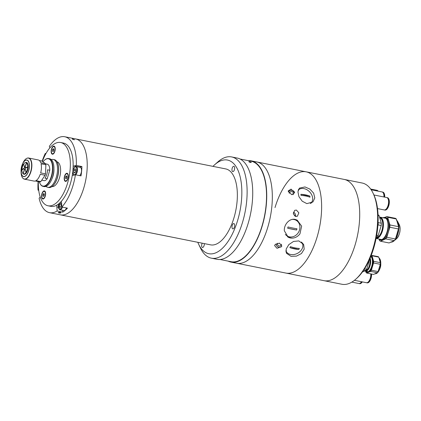 <?xml version="1.0" encoding="UTF-8"?>
<svg xmlns="http://www.w3.org/2000/svg" width="421" height="421" viewBox="0 0 421 421"><rect width="100%" height="100%" fill="white"/><g stroke="black" fill="none" stroke-linecap="round" stroke-linejoin="round"><path stroke-width="0.63" d="M56.951 205.053A4.773 2.221 -78.7 0 0 56.861 206.99L57.135 210.989A38.716 18.008 101.3 0 1 49.562 212.673L60.429 214.847A38.716 18.008 -78.7 0 0 83.768 188.029A38.716 18.008 101.3 0 1 60.429 214.847L210.558 244.848A38.716 18.008 -78.7 0 0 233.897 218.031A38.716 18.008 -78.7 0 0 225.73 168.916L75.601 138.914A38.716 18.008 101.3 0 1 83.768 188.029A38.716 18.008 -78.7 0 0 75.601 138.914L64.734 136.741A38.716 18.008 101.3 0 1 76.322 165.432L74.138 165.969A4.773 2.221 -78.7 0 0 73.138 166.621M46.015 186.398A14.198 6.604 -78.7 0 0 46.442 186.745A14.198 6.604 -78.7 0 0 47.699 187.298L48.762 187.508A14.198 6.604 -78.7 0 0 52.578 186.114A14.198 6.604 -78.7 0 0 57.314 162.422A14.198 6.604 -78.7 0 0 55.583 160.217A14.198 6.604 -78.7 0 0 54.325 159.67L53.262 159.454A14.198 6.604 -78.7 0 0 51.362 159.638M47.699 187.298A14.198 6.604 -78.7 0 0 56.635 176.083A14.198 6.604 -78.7 0 0 54.514 160.006A14.198 6.604 -78.7 0 0 53.262 159.454M51.946 178.851A10.62 4.941 -78.7 0 0 53.935 168.884M52.683 186.019A13.94 6.483 -78.7 0 0 52.783 185.929A13.94 6.483 -78.7 0 0 57.435 162.669A13.94 6.483 -78.7 0 0 57.372 162.548M45.626 163.853L47.252 164.174A8.388 3.9 101.3 0 1 47.994 164.5A8.388 3.9 101.3 0 1 49.767 170.237L47.526 169.789A8.388 3.9 -78.7 0 1 44.984 178.209L47.226 178.657A8.388 3.9 101.3 0 1 43.963 180.63L41.758 180.188M39.348 181.798A13.94 6.483 -78.7 0 0 39.942 183.367A13.94 6.483 -78.7 0 0 41.642 185.529A13.94 6.483 -78.7 0 0 51.278 176.415A13.94 6.483 -78.7 0 0 49.573 159.275A13.94 6.483 -78.7 0 0 44.594 160.106A13.94 6.483 -78.7 0 0 43.005 161.89M40.006 183.488A14.198 6.604 -78.7 0 0 40.063 183.614A14.198 6.604 -78.7 0 0 41.795 185.819A14.198 6.604 -78.7 0 0 43.047 186.366A14.198 6.604 -78.7 0 0 51.988 175.152A14.198 6.604 -78.7 0 0 49.867 159.075A14.198 6.604 -78.7 0 0 48.615 158.528A14.198 6.604 -78.7 0 0 44.8 159.922A14.198 6.604 -78.7 0 0 44.694 160.017M43.047 186.366L44.116 186.582A14.198 6.604 -78.7 0 0 53.051 175.368A14.198 6.604 -78.7 0 0 50.93 159.291A14.198 6.604 -78.7 0 0 49.678 158.738L48.615 158.528M49.767 170.237L47.226 178.657M24.744 169.5L24.418 169.431A1.289 0.6 101.3 0 1 24.513 167.384L25.444 167.574M25.418 167.421L24.597 167.258A1.289 0.6 101.3 0 1 25.076 166.984A1.289 0.6 101.3 0 1 25.192 167.032A1.289 0.6 101.3 0 1 25.465 167.868L25.786 167.726A1.937 0.9 101.3 0 0 25.786 167.637L28.218 166.8M25.407 169.821L25.96 172.557L26.402 172.826M23.565 174.094L23.255 173.773L24.355 170.121A1.937 0.9 101.3 0 1 24.313 170.1L24.497 169.489A1.289 0.6 101.3 0 0 24.571 169.516A1.289 0.6 101.3 0 0 25.455 168.058L25.776 167.916A1.937 0.9 101.3 0 1 25.77 168.011L27.686 167.148A5.81 2.7 101.3 0 1 26.134 172.3L25.318 169.505A1.937 0.9 101.3 0 1 25.144 169.768M25.96 172.557A5.81 2.7 101.3 0 1 23.255 173.773M24.418 169.431L24.234 170.042A1.937 0.9 101.3 0 1 24.197 170.005L23.097 173.657L23.408 173.978M25.302 162.59A6.068 2.821 101.3 0 1 26.939 162.617A6.068 2.821 101.3 0 1 27.681 170.073A6.068 2.821 101.3 0 1 23.487 174.041A6.068 2.821 101.3 0 1 23.092 173.657A5.81 2.7 101.3 0 1 22.939 173.515A5.81 2.7 101.3 0 1 21.945 169.721L23.865 168.863A1.937 0.9 101.3 0 1 23.881 168.489L21.96 169.347L22.339 169.542M23.765 172.068A7.583 3.526 101.3 0 1 23.739 171.536M23.744 164.122L24.334 166.99A1.937 0.9 101.3 0 1 24.376 166.921L24.513 167.384M21.96 169.347A5.81 2.7 101.3 0 1 23.518 164.201M24.597 167.258L24.46 166.79A1.937 0.9 101.3 0 1 24.507 166.732L23.692 163.937A5.81 2.7 101.3 0 1 25.107 162.664A5.81 2.7 101.3 0 1 26.397 162.727L25.292 166.379A1.937 0.9 101.3 0 1 25.449 166.49L26.555 162.838L27.018 162.674M26.118 163.643L26.228 163.922M26.86 162.559L26.397 162.727M26.555 162.838A5.81 2.7 101.3 0 1 27.702 166.779M26.349 167.747L25.786 167.637M25.744 167.926L25.465 167.868M27.686 167.148L28.202 167.169M26.576 172.563L26.134 172.3M26.96 158.27A10.778 5.01 101.3 0 1 28.649 158.022L38.19 159.933A10.778 5.01 101.3 0 1 39.142 160.348A10.778 5.01 101.3 0 1 40.758 162.748L45.579 163.711A10.778 5.01 101.3 0 1 45.889 164.774L41.069 163.811A10.778 5.01 101.3 0 1 40.663 172.899L45.484 173.862A10.778 5.01 101.3 0 1 45.063 175.252L40.242 174.289A10.778 5.01 101.3 0 1 35.985 180.651L40.8 181.614A10.778 5.01 101.3 0 1 40.074 181.94L35.253 180.977A10.778 5.01 101.3 0 1 33.969 181.067L24.429 179.157A10.778 5.01 101.3 0 1 23.476 178.741M45.484 173.862L45.889 164.774M40.8 181.614L45.063 175.252M45.579 163.711L41.721 160.98L39.348 160.506M73.949 139.667L72.896 138.925L73.949 139.667M58.998 212.979A1.289 0.358 -177.4 0 0 60.756 212.915A1.289 0.358 -177.4 0 0 60.271 212.405A1.289 0.358 -177.4 0 0 58.514 212.468A1.289 0.358 -177.4 0 0 58.998 212.979M72.891 138.946C71.802 138.883 72.149 139.13 73.938 139.688L74.654 139.672M76.322 165.432L81.921 166.553A38.716 18.008 -78.7 0 1 81.021 175.889L75.422 174.768A38.716 18.008 101.3 0 1 72.901 185.861A38.716 18.008 101.3 0 1 61.84 207.016L61.566 203.017A4.773 2.221 -78.7 0 0 61.24 201.433M42.126 161.264A38.716 18.008 101.3 0 1 45.279 153.428L45.584 154.202M45.936 153.56L45.279 153.428M49.92 147.797L49.341 146.334A38.716 18.008 101.3 0 1 64.734 136.741M52.446 186.271A31.359 14.582 -78.7 0 0 52.446 186.603M62.613 210.29L62.74 212.11A38.716 18.008 -78.7 0 0 67.444 208.137L61.84 207.016M62.74 212.11L57.135 210.989M81.921 166.553L79.743 167.09A4.773 2.221 -78.7 0 0 79.469 167.184M72.317 175.125A4.773 2.221 -78.7 0 0 72.754 175.32A4.773 2.221 -78.7 0 0 73.238 175.304L75.422 174.768M49.562 212.673A38.716 18.008 101.3 0 1 39.106 198.223L40.227 197.049M38.716 190.297L38.032 190.16A38.716 18.008 101.3 0 1 38.101 181.546M60.924 212.747L60.277 212.384L58.345 212.631M38.627 189.539L38.032 190.16M64.571 176.136A4.131 1.921 -78.7 0 0 64.508 180.43A4.131 1.921 -78.7 0 0 66.555 180.972A4.131 1.921 -78.7 0 0 67.934 178.515A4.131 1.921 -78.7 0 0 67.934 174.078A4.131 1.921 -78.7 0 0 64.571 176.136M41.916 193.765A4.131 1.921 -78.7 0 0 41.853 198.059A4.131 1.921 -78.7 0 0 43.895 198.601A4.131 1.921 -78.7 0 0 45.273 196.144A4.131 1.921 -78.7 0 0 45.273 191.708A4.131 1.921 -78.7 0 0 41.916 193.765M51.509 148.976A4.131 1.921 -78.7 0 0 51.446 153.265A4.131 1.921 -78.7 0 0 53.488 153.807A4.131 1.921 -78.7 0 0 54.872 151.355A4.131 1.921 -78.7 0 0 54.867 146.913A4.131 1.921 -78.7 0 0 51.509 148.976M42.358 161.432A32.264 15.003 101.3 0 1 60.666 142.508A32.264 15.003 101.3 0 1 67.471 183.44A32.264 15.003 101.3 0 1 48.026 205.785A32.264 15.003 101.3 0 1 38.379 181.604M60.666 142.508L63.471 143.072A32.264 15.003 101.3 0 1 70.275 184.003A32.264 15.003 101.3 0 1 50.825 206.348L48.026 205.785M56.967 161.78A12.646 5.883 101.3 0 1 59.493 177.794A12.646 5.883 101.3 0 1 52.009 186.577M54.967 147.15A3.678 1.71 -78.7 0 0 54.63 146.776A3.678 1.71 -78.7 0 0 54.304 146.634L53.909 146.555A3.678 1.71 -78.7 0 0 51.594 149.46A3.678 1.71 -78.7 0 0 52.146 153.628A3.678 1.71 -78.7 0 0 52.467 153.77A3.678 1.71 -78.7 0 0 54.783 150.865A3.678 1.71 -78.7 0 0 54.235 146.697A3.678 1.71 -78.7 0 0 53.909 146.555M53.257 148.718L53.867 149.15L53.804 150.597L53.125 151.607L52.514 151.176L52.578 149.729L53.257 148.718M53.309 151.334L52.514 151.176M53.83 149.981L52.578 149.729M52.467 153.77L52.862 153.849A3.678 1.71 -78.7 0 0 53.672 153.628M79.737 175.631A4.515 2.1 -78.7 0 0 81.485 171.273A4.515 2.1 -78.7 0 0 80.574 167.505A4.515 2.1 -78.7 0 0 80.174 167.326L76.143 166.521A4.515 2.1 101.3 0 1 76.543 166.695A4.515 2.1 101.3 0 1 77.453 170.468A4.515 2.1 101.3 0 1 75.706 174.826M73.891 170.216L73.796 172.373L74.712 173.02L75.722 171.51L75.822 169.353L74.906 168.7L73.891 170.216L75.764 170.589M74.985 172.61L73.796 172.373M62.45 207.137A4.515 2.1 101.3 0 1 59.898 209.747L63.934 210.553A4.515 2.1 -78.7 0 0 66.481 207.942M59.419 204.58L59.324 206.743L60.24 207.39L61.25 205.88L61.345 203.717L60.429 203.069L59.419 204.58L61.292 204.953M60.513 206.979L59.324 206.743M42.874 198.565A3.678 1.71 -78.7 0 0 45.415 194.139A3.678 1.71 -78.7 0 0 44.316 191.35A3.678 1.71 -78.7 0 0 41.779 195.77A3.678 1.71 -78.7 0 0 42.874 198.565L43.268 198.644A3.678 1.71 -78.7 0 0 44.079 198.417M42.921 195.965L42.984 194.523L43.658 193.513L44.273 193.944L44.21 195.391L43.531 196.402L42.921 195.965L43.716 196.128M44.237 194.77L42.984 194.523M45.373 191.944A3.678 1.71 -78.7 0 0 44.71 191.429L44.316 191.35M68.034 174.315A3.678 1.71 -78.7 0 0 67.365 173.799L66.976 173.72A3.678 1.71 -78.7 0 0 65.481 174.678A3.678 1.71 -78.7 0 0 64.429 178.493A3.678 1.71 -78.7 0 0 65.534 180.935A3.678 1.71 -78.7 0 0 67.028 179.977A3.678 1.71 -78.7 0 0 68.081 176.157A3.678 1.71 -78.7 0 0 66.976 173.72M66.865 177.762L66.186 178.772L65.576 178.336L65.639 176.894L66.318 175.883L66.928 176.315L66.865 177.762M66.892 177.141L65.639 176.894M66.371 178.493L65.576 178.336M65.534 180.935L65.923 181.009A3.678 1.71 -78.7 0 0 66.739 180.788M249.548 161.743C251.348 162.264 251.7 162.511 250.6 162.485C248.811 161.932 248.458 161.685 249.548 161.743C248.458 161.685 248.806 161.932 250.6 162.485C251.7 162.511 251.348 162.264 249.548 161.743L248.843 161.727M251.311 162.474L250.6 162.485M197.812 242.301A47.752 22.208 -78.7 0 0 198.744 244.438A47.752 22.208 -78.7 0 0 237.57 220.636A47.752 22.208 -78.7 0 0 238.302 171.021A47.752 22.208 -78.7 0 0 214.668 164.753A47.752 22.208 -78.7 0 0 212.984 166.369M214.668 164.753L217.746 162.006A51.625 24.008 101.3 0 1 231.618 156.933A51.625 24.008 101.3 0 1 242.507 222.42A51.625 24.008 101.3 0 1 211.389 258.173A51.625 24.008 101.3 0 1 200.528 248.153L198.744 244.438M202.222 243.185A2.71 1.263 -78.7 0 0 202.212 247.369A2.71 1.263 -78.7 0 0 202.454 247.474A2.71 1.263 -78.7 0 0 203.811 246.311A2.71 1.263 -78.7 0 0 204.311 243.601M232.534 171.5A2.71 1.263 -78.7 0 0 232.776 171.605A2.71 1.263 -78.7 0 0 234.481 169.463A2.71 1.263 -78.7 0 0 234.076 166.395A2.71 1.263 -78.7 0 0 233.834 166.29A2.71 1.263 -78.7 0 0 232.129 168.426A2.71 1.263 -78.7 0 0 232.534 171.5M232.229 225.435A2.71 1.263 -78.7 0 0 232.802 228.871A2.71 1.263 -78.7 0 0 234.434 226.998A2.71 1.263 -78.7 0 0 233.865 223.556A2.71 1.263 -78.7 0 0 232.229 225.435M231.618 156.933L237.223 158.049A51.625 24.008 101.3 0 1 248.111 223.54A51.625 24.008 101.3 0 1 216.989 259.294L211.389 258.173M240.023 159.006L251.153 161.227A51.236 23.829 101.3 0 1 261.957 226.23A51.236 23.829 101.3 0 1 231.071 261.715L219.946 259.489M228.193 261.141A51.625 24.008 -78.7 0 0 230.997 262.094A51.625 24.008 -78.7 0 0 262.115 226.34A51.625 24.008 -78.7 0 0 251.226 160.848A51.625 24.008 -78.7 0 0 248.274 160.654M355.787 279.181A51.625 24.008 -78.7 0 0 373.032 248.506A51.625 24.008 -78.7 0 0 373.001 193.034L373.601 194.27A50.331 23.408 101.3 0 1 373.627 248.358A50.331 23.408 101.3 0 1 356.813 278.265L355.787 279.181A51.625 24.008 -78.7 0 1 341.91 284.259L285.891 273.066A51.625 24.008 -78.7 0 0 317.013 237.312A51.625 24.008 -78.7 0 0 306.125 171.821L256.831 161.969A51.625 24.008 101.3 0 1 267.714 227.461A51.625 24.008 101.3 0 1 236.597 263.214A51.625 24.008 -78.7 0 0 267.714 227.461A51.625 24.008 -78.7 0 0 256.831 161.969L251.226 160.848M294.611 192.871A3.226 2.794 -1.4 0 0 291.085 190.355A3.226 2.794 -1.4 0 0 288.396 192.123M289.274 193.365A2.131 1.842 178.6 0 1 291.2 191.629A2.131 1.842 178.6 0 1 293.532 193.413A2.131 1.842 178.6 0 1 292.984 194.691M291.669 194.681L288.117 190.992L291.058 189.124L294.611 192.697L291.669 194.681M295.658 216.536L293.3 213.726L294.711 210.332L296.405 210.058L298.863 212.837L297.384 216.241L295.658 216.536M306.846 203.617L302.22 201.201L298.963 196.702L297.921 191.787L299.389 188.129L305.004 186.94L309.898 189.097L313.634 193.118L314.792 197.917L312.94 201.959L306.846 203.617M295.195 219.42C289.537 218.031 283.786 224.656 284.338 230.782L288.28 237.307L290.253 237.997C294.026 238.57 297.258 237.207 299.941 233.897L301.641 226.156L297.215 220.136L295.195 219.42M298.799 240.907L293.521 241.454L288.822 244.612L286.148 249.069L286.401 253.237L291.027 256.331L296.468 256.121L301.462 253.537L304.194 249.179L303.683 244.517L298.799 240.907M287.554 253.074A9.678 7.367 -26.8 0 1 285.948 251.832M292.342 236.865A9.678 8.494 -62.5 0 1 288.443 237.055A9.678 8.494 -62.5 0 1 287.411 236.77M299.984 188.918A9.678 7.078 45.6 0 0 298.478 189.413M281.812 245.927L281.438 246.748L276.992 248.29L274.597 245.585L274.971 244.764L279.402 243.117L281.812 245.927M276.097 243.743A3.226 2.873 -145.4 0 0 278.049 246.948A3.226 2.873 -145.4 0 0 281.628 246.427M281.433 244.227A2.131 1.895 34.6 0 1 278.591 245.79A2.131 1.895 34.6 0 1 277.439 243.201M295.563 216.515A3.226 2.642 59.9 0 0 293.374 212.221M293.284 213.605A2.131 1.742 -120.1 0 1 294.39 215.884M311.572 202.969A9.678 7.078 45.6 0 0 312.161 201.343M296.258 219.715A9.678 8.494 -62.5 0 1 299.184 223.725M302.799 243.196A9.678 7.367 -26.8 0 1 302.867 245.343M285.88 250.653A9.036 6.878 153.2 0 0 293.479 254.584A9.036 6.878 153.2 0 0 302.078 248.848A9.036 6.878 153.2 0 0 301.473 242.012M299.347 248.422L298.836 249.437A21.434 9.967 -78.7 0 0 299.105 248.943A21.434 9.967 -78.7 0 0 299.363 248.422A22.039 9.957 -153.3 0 1 290.401 246.632A21.434 9.967 101.3 0 1 290.143 247.153A21.434 9.967 101.3 0 1 289.88 247.659A22.039 9.957 26.7 0 0 298.842 249.453L289.885 247.648M285.312 234.35A9.036 7.925 117.5 0 0 293.284 236.623A9.036 7.925 117.5 0 0 299.584 229.766A9.036 7.925 117.5 0 0 292.432 219.388M287.98 226.972A21.434 9.967 101.3 0 1 287.822 227.593A21.434 9.967 101.3 0 1 287.654 228.214A22.039 2.61 14.9 0 0 296.616 230.003A21.434 9.967 -78.7 0 0 296.784 229.387A21.434 9.967 -78.7 0 0 296.947 228.766A22.039 2.61 -165.1 0 1 287.98 226.972M296.937 228.761L296.616 230.003M296.605 229.998L287.654 228.208M310.261 203.506A9.036 6.604 45.6 0 0 311.119 202.833A9.036 6.604 45.6 0 0 312.64 197.949A9.036 6.604 45.6 0 0 303.936 188.603A9.036 6.604 45.6 0 0 298.473 189.929A9.036 6.604 45.6 0 0 298.157 190.271M300.894 194.302A21.434 9.967 101.3 0 1 300.962 194.855A21.434 9.967 101.3 0 1 301.015 195.418A22.039 10.993 -6.3 0 1 309.982 197.207A21.434 9.967 -78.7 0 0 309.924 196.649A21.434 9.967 -78.7 0 0 309.856 196.097A22.039 10.993 173.7 0 0 300.894 194.302M300.894 194.318L309.856 196.097L309.967 197.202M373.001 193.034A51.625 24.008 -78.7 0 0 362.144 183.014L344.22 179.43A51.625 24.008 -78.7 0 1 355.103 244.922A51.625 24.008 -78.7 0 1 323.986 280.675A51.625 24.008 -78.7 0 0 355.103 244.922A51.625 24.008 -78.7 0 0 344.22 179.43L306.125 171.821A51.625 24.008 -78.7 0 0 275.008 207.574M230.997 262.094L285.891 273.066A51.625 24.008 -78.7 0 0 317.013 237.312A51.625 24.008 -78.7 0 0 306.125 171.821M377.421 191.023A6.326 2.942 -78.7 0 0 376.306 190.176L370.664 189.05M378.169 191.171A6.326 2.942 -78.7 0 0 377.058 190.329L376.637 190.245A6.326 2.942 -78.7 0 0 376.469 190.224M377.753 191.087A6.326 2.942 -78.7 0 0 376.637 190.245M383.947 196.981A6.326 2.942 -78.7 0 0 382.073 191.95L371.164 189.771M384.699 197.133A6.326 2.942 -78.7 0 0 382.826 192.102L382.405 192.018A6.326 2.942 -78.7 0 0 382.236 191.997M384.284 197.049A6.326 2.942 -78.7 0 0 382.405 192.018M383.978 196.991A5.694 2.647 -78.7 0 0 383.957 195.697M377.521 208.595L384.21 209.932A6.326 2.942 -78.7 0 0 388.025 205.553A6.326 2.942 -78.7 0 0 386.688 197.528L373.927 194.981M384.378 209.958A6.326 2.942 -78.7 0 0 384.547 210L384.962 210.084A6.326 2.942 -78.7 0 0 388.772 205.701A6.326 2.942 -78.7 0 0 387.441 197.681L387.025 197.596A6.326 2.942 -78.7 0 0 386.857 197.575M384.547 210A6.326 2.942 -78.7 0 0 388.357 205.622A6.326 2.942 -78.7 0 0 387.025 197.596M387.394 207.2A5.694 2.647 -78.7 0 0 388.099 205.437A5.694 2.647 -78.7 0 0 388.578 201.275M354.44 280.312L366.438 282.712A6.326 2.942 -78.7 0 0 370.254 278.334A6.326 2.942 -78.7 0 0 370.796 273.876M366.607 282.733A6.326 2.942 -78.7 0 0 366.775 282.78L367.191 282.865A6.326 2.942 -78.7 0 0 371.001 278.481A6.326 2.942 -78.7 0 0 371.543 274.029M366.775 282.78A6.326 2.942 -78.7 0 0 370.585 278.397A6.326 2.942 -78.7 0 0 371.127 273.945M369.622 279.981A5.694 2.647 -78.7 0 0 370.327 278.218A5.694 2.647 -78.7 0 0 370.806 274.055M351.84 282.117L358.881 283.522A6.326 2.942 -78.7 0 0 361.544 281.733M359.05 283.549A6.326 2.942 -78.7 0 0 359.213 283.591A6.326 2.942 -78.7 0 0 361.876 281.802M359.213 283.591L359.634 283.675A6.326 2.942 -78.7 0 0 362.297 281.886M369.675 259.12A6.836 3.179 101.3 0 1 369.38 265.656A6.836 3.179 101.3 0 1 365.954 270.366M365.47 270.629A7.052 3.279 -78.7 0 0 369.47 265.719A7.052 3.279 -78.7 0 0 369.764 258.926M370.117 258.094A7.61 3.542 101.3 0 1 369.975 265.935A7.61 3.542 101.3 0 1 365.386 271.203A7.61 3.542 101.3 0 1 364.765 270.945M368.933 260.762A9.225 4.289 101.3 0 1 368.864 262.036L366.675 269.277A9.225 4.289 101.3 0 1 365.902 270.44L362.407 272.003M366.675 269.277L364.549 268.851M363.791 270.019L365.902 270.44M368.375 261.936L368.864 262.036M370.859 256.294A8.262 3.842 101.3 0 1 372.085 265.651A8.262 3.842 101.3 0 1 366.886 272.166L367.444 272.276A8.262 3.842 -78.7 0 0 372.643 265.751A8.262 3.842 -78.7 0 0 371.411 256.4A8.262 3.842 -78.7 0 0 370.917 256.142M366.886 272.166A8.262 3.842 101.3 0 1 366.154 271.845A8.262 3.842 101.3 0 1 365.549 271.24M365.596 271.245A8.131 3.784 -78.7 0 0 366.081 271.703A8.131 3.784 -78.7 0 0 371.664 266.493A8.131 3.784 -78.7 0 0 370.796 256.457M377.327 272.719L373.527 274.424L366.802 273.082L370.606 271.377L377.327 272.719A9.225 4.289 -78.7 0 0 378.105 271.561L371.385 270.214L373.569 262.972L380.289 264.32A9.225 4.289 -78.7 0 0 380.363 262.657L373.643 261.315L372.027 255.779L378.747 257.12A9.225 4.289 -78.7 0 0 378.411 256.831A9.225 4.289 -78.7 0 0 378.047 256.621L371.243 255.315M372.027 255.779A9.225 4.289 -78.7 0 0 371.685 255.489A9.225 4.289 -78.7 0 0 371.322 255.279M365.791 271.529L366.096 272.582A9.225 4.289 -78.7 0 0 366.802 273.082M370.606 271.377A9.225 4.289 -78.7 0 0 371.385 270.214M380.289 264.32L378.105 271.561M373.569 262.972A9.225 4.289 -78.7 0 0 373.643 261.315M378.747 257.12L380.363 262.657M380.447 239.996L381.347 240.175A11.488 5.341 -78.7 0 0 388.578 231.097A11.488 5.341 -78.7 0 0 386.862 218.094A11.488 5.341 -78.7 0 0 385.847 217.646L384.952 217.468A11.488 5.341 101.3 0 1 385.968 217.915A11.488 5.341 101.3 0 1 387.683 230.918A11.488 5.341 101.3 0 1 380.447 239.996A11.488 5.341 101.3 0 1 379.432 239.549A11.488 5.341 101.3 0 1 378.837 239.007M383.084 217.757A11.488 5.341 101.3 0 1 384.952 217.468M379.011 239.044A11.23 5.22 -78.7 0 0 379.284 239.26A11.23 5.22 -78.7 0 0 387.041 231.918A11.23 5.22 -78.7 0 0 385.668 218.115A11.23 5.22 -78.7 0 0 383.252 217.794M394.356 240.601L389.093 242.959L380.468 241.233L385.731 238.875L394.356 240.601A12.777 5.941 -78.7 0 0 395.435 238.991L386.81 237.27L389.835 227.245L398.461 228.966A12.777 5.941 -78.7 0 0 398.566 226.666L389.935 224.946L387.699 217.278L396.329 218.999A12.777 5.941 -78.7 0 0 395.856 218.599A12.777 5.941 -78.7 0 0 395.351 218.31L386.725 216.583L384.81 217.441M387.699 217.278A12.777 5.941 -78.7 0 0 387.231 216.878A12.777 5.941 -78.7 0 0 386.725 216.583M379.132 239.302L379.489 240.544A12.777 5.941 -78.7 0 0 380.468 241.233M385.731 238.875A12.777 5.941 -78.7 0 0 386.81 237.27M398.461 228.966L395.435 238.991M389.835 227.245A12.777 5.941 -78.7 0 0 389.935 224.946M396.329 218.999L398.566 226.666M379.753 217.883A10.062 4.678 101.3 0 1 381.863 230.645A10.062 4.678 101.3 0 1 376.258 237.655M376.216 237.865A10.278 4.778 -78.7 0 0 381.952 230.708A10.278 4.778 -78.7 0 0 379.684 217.652M379.537 217.136A10.835 5.036 101.3 0 1 380.174 217.178A10.835 5.036 101.3 0 1 382.457 230.924A10.835 5.036 101.3 0 1 376.1 238.454M378.053 214.852L378.1 214.863A12.777 5.941 101.3 0 1 379.074 215.552L381.31 223.219L378.221 222.604A12.777 5.941 101.3 0 1 378.116 224.903L381.21 225.519L378.179 235.544A12.777 5.941 101.3 0 1 377.105 237.155L376.285 237.523M381.31 223.219A12.777 5.941 101.3 0 1 381.21 225.519M376.379 237.007L377.105 237.155M378.179 235.544L376.69 235.25M377.874 225.498L378.116 224.903M378.069 215.352L379.074 215.552M29.602 158.443A10.778 5.01 101.3 0 1 31.212 170.647A10.778 5.01 101.3 0 1 24.429 179.157L23.397 178.709C21.913 177.546 21.134 175.31 21.061 172A10.646 4.952 101.3 0 0 23.318 178.578A10.646 4.952 101.3 0 0 30.675 171.621A10.646 4.952 101.3 0 0 29.37 158.528A10.646 4.952 101.3 0 0 22.792 163.337C24.497 159.57 26.449 157.801 28.649 158.022A10.778 5.01 101.3 0 1 29.602 158.443M27.644 160.375A8.446 3.931 101.3 0 1 28.681 170.768A8.446 3.931 101.3 0 1 22.839 176.288A8.446 3.931 101.3 0 1 21.05 171.068A8.446 3.931 101.3 0 1 22.424 164.195A8.446 3.931 101.3 0 1 27.644 160.375M27.581 160.49A8.32 3.868 101.3 0 1 28.596 170.721A8.32 3.868 101.3 0 1 22.845 176.162A8.32 3.868 101.3 0 1 21.829 165.932A8.32 3.868 101.3 0 1 27.581 160.49M58.319 207.285L56.861 206.99M79.743 167.09L74.138 165.969M75.948 167.095A3.999 1.863 -78.7 0 0 73.18 169.71A3.999 1.863 -78.7 0 0 73.67 174.631A3.999 1.863 -78.7 0 0 76.438 172.015A3.999 1.863 -78.7 0 0 75.948 167.095M58.814 203.759A3.999 1.863 -78.7 0 0 59.198 208.995A3.999 1.863 -78.7 0 0 61.824 206.795M58.719 203.827L59.35 209.505L59.898 209.747A4.515 2.1 101.3 0 1 59.498 209.574M380.795 264.383L379.974 268.498A5.057 2.352 -78.7 0 0 380.795 264.383L380.779 263.083A8.131 3.784 101.3 0 1 379.458 269.698A8.131 3.784 101.3 0 1 376.253 273.576M374.964 273.782A8.262 3.842 -78.7 0 0 380.11 267.335A8.262 3.842 -78.7 0 0 379 257.968M379.31 258.268A8.131 3.784 101.3 0 1 380.779 263.083C380.726 260.541 380.126 258.826 378.979 257.931M399.303 224.756C400.908 229.94 399.971 234.613 396.503 238.786A8.299 3.863 -78.7 0 0 399.303 224.756L397.771 221.746A11.378 5.289 101.3 0 1 394.451 240.486M391.03 242.091A11.488 5.341 -78.7 0 0 393.982 240.77M395.382 239.081A11.488 5.341 -78.7 0 0 396.729 220.388M396.714 220.325A11.378 5.289 101.3 0 1 397.771 221.746L396.361 220.02M394.309 240.623A11.378 5.289 101.3 0 1 393.93 240.975A11.378 5.289 101.3 0 1 392.019 241.98M58.166 162.411L57.214 162.217M53.362 186.456L52.404 186.266M22.939 173.515L23.239 173.826M25.107 162.664L25.507 162.49M21.061 172L22.792 163.337M76.143 166.521L74.817 166.874L74.007 167.753L72.88 170.726M72.759 171.905L73.843 175.157M310.519 203.427L311.119 202.833M298.168 190.229L298.473 189.929M365.386 271.203L368.207 271.766M370.68 256.742L371.185 256.842M374.932 273.776C376.637 273.955 378.147 272.592 379.458 269.698L379.974 268.498M390.73 242.049C391.462 242.338 392.53 241.98 393.93 240.975L396.503 238.786M376.1 238.46L381.531 239.544M380.174 217.178L385.773 218.299"/></g></svg>

